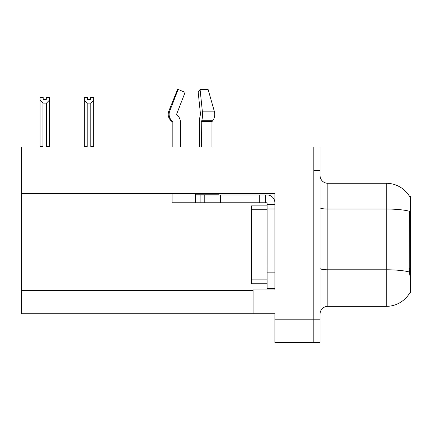 <?xml version="1.0" encoding="UTF-8"?>
<svg xmlns="http://www.w3.org/2000/svg" width="432" height="432" viewBox="0 0 432 432"><rect width="100%" height="100%" fill="white"/><g stroke="black" fill="none" stroke-linecap="round" stroke-linejoin="round"><path stroke-width="0.65" d="M21.6 193.493L274.882 193.493L274.882 272.857L267.089 272.857L267.089 288.43L274.882 288.43L274.882 272.857L274.882 289.91L253.071 289.91L253.071 313.745L21.6 313.745L21.6 147.074L313.821 147.074L313.821 342.565L274.882 342.565L274.882 319.199L313.821 319.199L313.821 342.565L320.053 342.565L320.053 319.199L313.821 319.199L313.821 170.435L320.053 170.435L320.053 319.199M253.071 313.745L274.882 313.745L274.882 319.199M409.693 196.625A27.259 27.259 0 0 0 386.257 183.287A27.259 27.259 0 0 1 409.693 196.625L410.4 196.528L410.4 293.107L409.774 292.874A27.259 27.259 0 0 1 386.257 306.347A27.259 27.259 0 0 0 409.633 293.107M320.053 314.134A7.787 7.787 0 0 1 327.845 306.347L386.257 306.347L386.257 183.287A27.259 27.259 0 0 1 409.633 196.528A27.259 27.259 0 0 0 386.257 183.287L327.845 183.287A7.787 7.787 0 0 1 320.053 175.5A7.787 7.787 0 0 0 327.845 183.287L327.845 306.347M409.774 275.195L409.271 268.423L409.385 211.259A27.259 4.736 180 0 0 386.257 209.034L327.845 209.034A7.787 1.35 -0 0 1 320.053 207.679M313.821 147.074L320.053 147.074L320.053 170.435M87.437 97.54L87.437 99.387L90.547 99.387L87.437 99.387M93.663 97.54L93.663 100.127L90.779 103.097L87.205 103.097L87.205 146.68L86.821 147.074M91.163 147.074L90.779 146.68L93.663 146.68L93.663 147.074L93.663 100.127M90.779 146.68L90.779 103.097M87.437 97.535L84.321 97.535L84.321 147.074M87.205 103.097L84.321 100.127M90.547 99.387L90.547 97.535L93.663 97.535M87.205 146.68L84.321 146.68M46.31 97.54L49.426 97.54L49.426 100.127L46.543 103.097L42.962 103.097L42.962 146.68L40.079 146.68L40.079 100.127L42.962 103.097M46.31 99.387L43.195 99.387L46.31 99.387L46.31 97.535M40.079 100.127L40.079 97.54L43.195 97.54L43.195 99.387M42.962 146.68L42.579 147.074M49.426 100.127L49.426 146.68L46.543 146.68L46.543 103.097M46.926 147.074L46.543 146.68M49.426 146.68L49.426 147.074M211.961 147.074L211.961 122.024A0.778 0.551 -90 0 1 212.144 121.446L212.701 120.739A8.57 6.059 90 0 0 214.277 111.17L208.105 89.435L214.277 111.17L208.105 89.435L200.075 89.435L198.202 92.34L200.464 114.07L200.205 115.646A8.57 2.219 -90 0 0 199.471 122.024L199.471 147.074M172.071 147.074L172.071 122.024L172.87 122.024A0.778 0.751 -90 0 0 172.622 121.446L171.812 121.446L171.029 120.739L171.86 120.739L172.622 121.446A0.778 0.751 -90 0 1 172.87 122.024L172.87 147.074M180.392 147.074L180.392 122.024A8.57 8.273 90 0 0 177.644 115.646L176.882 114.939A0.778 0.751 -90 0 1 176.683 114.07L185.117 92.34L178.135 89.435L177.525 89.435L168.799 111.17C167.535 114.826 168.28 118.017 171.029 120.739C168.28 118.017 167.535 114.826 168.799 111.17L169.706 111.17A8.57 8.273 90 0 0 171.86 120.739M218.446 193.493L218.446 194.195L195.437 194.195L195.437 194.972L204.784 194.972L204.784 202.759L172.071 202.759L172.071 193.493M201.485 147.074L201.755 120.739A8.57 2.219 -90 0 0 202.333 111.17L200.075 89.435M176.683 114.07A0.778 0.751 -90 0 0 176.882 114.939L177.644 115.646M178.135 89.435L169.706 111.17M204.784 194.972L267.089 194.972A7.787 7.787 0 0 1 274.882 202.765M204.784 202.759L267.089 202.759L267.089 204.32L274.882 204.32M267.089 288.43L274.882 288.43M265.534 202.759L265.534 194.972M274.882 208.991L267.089 208.991L267.089 204.32M267.089 272.857L267.095 205.875L251.516 205.875L251.516 283.759L267.089 283.759M259.303 202.759L259.303 194.972M21.6 290.38L253.071 290.38M410.4 213.905L409.271 213.905M410.4 268.423L409.271 268.423M409.466 272.036A27.259 4.736 180 0 0 386.257 269.784L327.845 269.784A7.787 1.35 0 0 1 320.053 268.429M195.437 202.759L195.437 194.972M211.961 122.024L201.485 122.024M214.277 111.17L202.333 111.17M212.701 120.739L201.755 120.739M212.144 121.446L201.555 121.446M220.363 202.759L220.363 194.972M200.891 202.759L200.891 194.972M251.516 279.866L267.089 279.866M251.516 209.768L267.089 209.768M171.812 121.446L172.071 122.024"/></g></svg>
